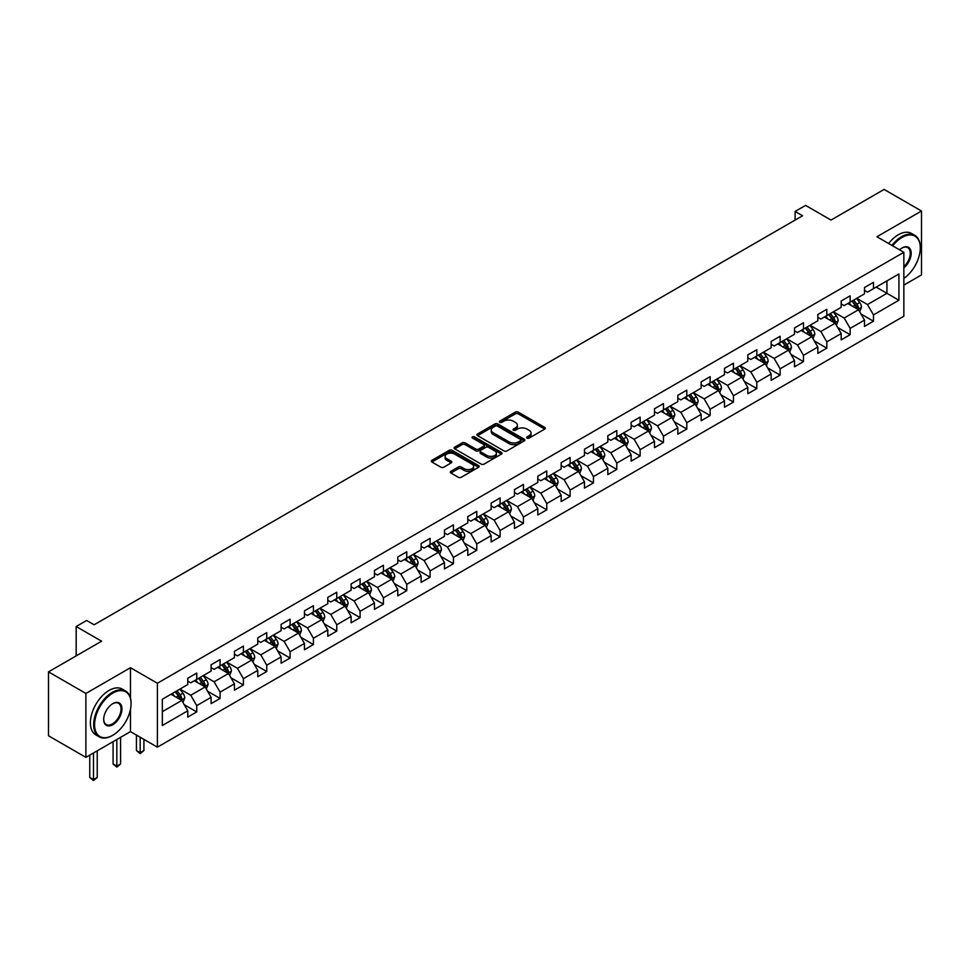 <?xml version="1.0" encoding="UTF-8"?>
<svg xmlns="http://www.w3.org/2000/svg" width="970" height="970" viewBox="0 0 970 970"><rect width="100%" height="100%" fill="white"/><g stroke="black" fill="none" stroke-linecap="round" stroke-linejoin="round"><path stroke-width="1.45" d="M527.074 438.088A1.455 0.837 0 0 0 529.135 438.088L544.728 429.092A2.073 1.2 0 0 0 545.346 428.243A2.073 1.2 0 0 0 544.728 427.394L518.307 412.129A2.073 1.2 0 0 0 515.361 412.129L499.768 421.138A1.455 0.837 0 0 0 499.344 421.732A1.455 0.837 0 0 0 499.768 422.326A1.455 0.837 0 0 0 501.817 422.326L503.842 421.162A6.644 3.831 0 0 1 513.239 421.162L515.446 422.435A6.644 3.831 0 0 1 517.386 425.139A6.644 3.831 0 0 1 515.446 427.855L513.421 429.019A1.455 0.837 0 0 0 512.997 429.613A1.455 0.837 0 0 0 513.421 430.207A1.455 0.837 0 0 0 515.482 430.207L517.495 429.043A6.644 3.831 0 0 1 526.892 429.043L529.099 430.316A6.644 3.831 0 0 1 531.039 433.032A6.644 3.831 0 0 1 529.099 435.736L527.074 436.912A1.455 0.837 0 0 0 526.649 437.494A1.455 0.837 0 0 0 527.074 438.088L527.074 436.912M450.904 471.299A2.073 1.2 0 0 0 450.298 472.147A2.073 1.2 0 0 0 450.904 472.996L458.325 477.276A2.073 1.2 0 0 0 461.259 477.276L478.586 467.273A2.073 1.2 0 0 0 479.192 466.424A2.073 1.2 0 0 0 478.586 465.576L452.153 450.322A2.073 1.2 0 0 0 449.219 450.322L431.892 460.326A2.073 1.2 0 0 0 431.286 461.174A2.073 1.2 0 0 0 431.892 462.023L440.853 467.188A2.073 1.2 0 0 0 443.787 467.188L451.195 462.908A2.073 1.2 0 0 0 451.814 462.059A2.073 1.2 0 0 0 451.195 461.211L446.758 458.652A5.553 3.201 0 0 1 445.133 456.385A5.553 3.201 0 0 1 448.564 453.414A5.553 3.201 0 0 1 454.615 454.118L472.014 464.157A5.553 3.201 0 0 1 473.639 466.424A5.553 3.201 0 0 1 470.207 469.395A5.553 3.201 0 0 1 464.157 468.692L461.259 467.019A2.073 1.2 0 0 0 458.325 467.019L450.904 471.299L450.904 472.996L458.325 468.752L458.325 467.019M903.846 285.119L921.5 274.922L921.5 211.011L884.106 189.429L830.999 220.081L805.573 205.397L795.097 211.448L802.578 215.764L94.126 624.789L86.645 620.473L76.169 626.511L76.169 655.878M130.477 698.048L130.477 667.712L85.894 693.453L48.5 671.858L101.607 641.194L76.169 626.511M130.477 667.712L157.395 683.256L903.846 252.297L903.846 316.208L157.395 747.167L157.395 683.256M921.5 211.011L876.928 236.753L903.846 252.297M503.988 450.917A2.073 1.2 0 0 0 506.922 450.917L524.249 440.913A2.073 1.2 0 0 0 524.855 440.065A2.073 1.2 0 0 0 524.249 439.216L497.816 423.963A2.073 1.2 0 0 0 494.882 423.963L477.555 433.966A2.073 1.2 0 0 0 476.949 434.803A2.073 1.2 0 0 0 477.555 435.651L503.988 450.917M473.069 438.404A1.455 0.837 0 0 1 474.548 438.61L474.548 436.888L501.417 452.396A2.073 1.2 0 0 1 502.024 453.245A2.073 1.2 0 0 1 501.417 454.093L484.091 464.096A2.073 1.2 0 0 1 481.156 464.096L454.724 448.843L462.144 444.587L462.144 442.866L454.724 447.146A2.073 1.2 0 0 0 454.118 447.995A2.073 1.2 0 0 0 454.724 448.843L454.724 447.146M462.144 444.587A2.073 1.2 0 0 1 465.079 444.587L465.079 442.866A2.073 1.2 0 0 0 462.144 442.866M465.079 442.866L475.797 449.049A2.073 1.2 0 0 0 478.731 449.049L483.654 446.212A2.073 1.2 0 0 0 484.26 445.363A2.073 1.2 0 0 0 483.654 444.515L472.487 438.076A1.455 0.837 0 0 1 472.063 437.482A1.455 0.837 0 0 1 472.96 436.706A1.455 0.837 0 0 1 474.548 436.888M85.894 693.453L85.894 757.364L48.5 735.769L48.5 671.858M184.251 704.717L196.74 711.931L196.74 705.626L211.108 697.333L211.108 703.638L220.081 698.461L220.081 692.156L234.437 683.862L234.437 690.167L243.409 684.99L243.409 678.685L257.777 670.391L257.777 676.696L266.75 671.507L266.75 665.202L281.106 656.92L281.106 663.225L290.091 658.036L290.091 651.731L304.447 643.437L304.447 649.742L313.419 644.565L313.419 638.26L327.787 629.966L327.787 636.271L336.76 631.094L336.76 624.789L351.116 616.496L351.116 622.801L360.088 617.623L360.088 611.318L374.456 603.025L374.456 609.33L383.429 604.152L383.429 597.847L397.785 589.554L397.785 595.859L406.769 590.669L406.769 584.364L421.125 576.083L421.125 582.388L430.098 577.198L430.098 570.893L444.466 562.612L444.466 568.905L453.439 563.728L453.439 557.423L467.795 549.129L467.795 555.434L476.767 550.257L476.767 543.952L491.135 535.658L491.135 541.963L500.108 536.786L500.108 530.481L514.464 522.187L514.464 528.492L523.448 523.315L523.448 517.01L537.804 508.716L537.804 515.021L546.777 509.832L546.777 503.539L561.145 495.246L561.145 501.551L570.117 496.361L570.117 490.056L584.473 481.775L584.473 488.08L593.446 482.89L593.446 476.585L607.814 468.292L607.814 474.597L616.787 469.419L616.787 463.114L631.143 454.821L631.143 461.126L640.127 455.948L640.127 449.643L654.483 441.35L654.483 447.655L663.456 442.478L663.456 436.173L677.824 427.879L677.824 434.184L686.796 429.007L686.796 422.702L701.152 414.408L701.152 420.713L710.137 415.524L710.137 409.219L724.493 400.937L724.493 407.242L733.465 402.053L733.465 395.748L747.821 387.454L747.821 393.759L756.806 388.582L756.806 382.277L771.162 373.983L771.162 380.288L780.135 375.111L780.135 368.806L794.503 360.513L794.503 366.818L803.475 361.64L803.475 355.335L817.831 347.042L817.831 353.347L826.816 348.169L826.816 341.864L841.172 333.571L841.172 339.876L850.144 334.686L850.144 328.381L864.512 320.1L864.512 326.405L873.485 321.216L873.485 314.911L898.911 300.227L898.911 273.976L886.944 280.888L886.944 293.328L898.911 300.227M196.74 711.931L187.768 717.109L187.768 710.804L162.342 725.487L162.342 699.237L187.768 684.553L187.768 678.248L196.74 673.071L196.74 679.376L211.108 671.082L211.108 664.777L220.081 659.588L220.081 665.893L234.437 657.611L234.437 651.306L243.409 646.117L243.409 652.422L257.777 644.128L257.777 637.823L266.75 632.646L266.75 638.951L281.106 630.658L281.106 624.353L290.091 619.175L290.091 625.48L304.447 617.187L304.447 610.882L313.419 605.704L313.419 612.009L327.787 603.716L327.787 597.411L336.76 592.233L336.76 598.538L351.116 590.245L351.116 583.94L360.088 578.75L360.088 585.055L374.456 576.774L374.456 570.469L383.429 565.28L383.429 571.585L397.785 563.291L397.785 556.998L406.769 551.809L406.769 558.114L421.125 549.82L421.125 543.515L430.098 538.338L430.098 544.643L444.466 536.349L444.466 530.044L453.439 524.867L453.439 531.172L467.795 522.878L467.795 516.573L476.767 511.396L476.767 517.701L491.135 509.408L491.135 503.103L500.108 497.913L500.108 504.218L514.464 495.937L514.464 489.632L523.448 484.442L523.448 490.747L537.804 482.466L537.804 476.161L546.777 470.971L546.777 477.276L561.145 468.983L561.145 462.678L570.117 457.5L570.117 463.805L584.473 455.512L584.473 449.207L593.446 444.03L593.446 450.335L607.814 442.041L607.814 435.736L616.787 430.559L616.787 436.864L631.143 428.57L631.143 422.265L640.127 417.088L640.127 423.381L654.483 415.099L654.483 408.794L663.456 403.605L663.456 409.91L677.824 401.628L677.824 395.324L686.796 390.134L686.796 396.439L701.152 388.145L701.152 381.84L710.137 376.663L710.137 382.968L724.493 374.675L724.493 368.37L733.465 363.192L733.465 369.497L747.821 361.204L747.821 354.899L756.806 349.721L756.806 356.026L771.162 347.733L771.162 341.428L780.135 336.25L780.135 342.555L794.503 334.262L794.503 327.957L803.475 322.767L803.475 329.072L817.831 320.791L817.831 314.486L826.816 309.297L826.816 315.602L841.172 307.308L841.172 301.003L850.144 295.826L850.144 302.131L864.512 293.837L864.512 287.532L873.485 282.355L873.485 288.66L898.911 273.976M194.352 680.758L205.119 686.966L190.763 695.26L179.983 689.039M187.768 681.098L190.763 682.819L196.74 679.376M190.763 695.26L196.74 705.626M205.119 686.966L211.108 697.333M217.68 667.275L228.459 673.495L214.091 681.789L203.324 675.569M211.108 667.627L214.091 669.348L220.081 665.893M214.091 681.789L220.081 692.156M228.459 673.495L234.437 683.862M241.021 653.804L251.788 660.024L237.432 668.318L226.665 662.098M234.437 654.156L237.432 655.878L243.409 652.422M237.432 668.318L243.409 678.685M251.788 660.024L257.777 670.391M264.361 640.333L275.128 646.553L260.772 654.847L249.993 648.627M257.777 640.685L260.772 642.407L266.75 638.951M260.772 654.847L266.75 665.202M275.128 646.553L281.106 656.92M287.69 626.862L298.457 633.083L284.101 641.376L273.334 635.156M281.106 627.202L284.101 628.936L290.091 625.48M284.101 641.376L290.091 651.731M298.457 633.083L304.447 643.437M311.03 613.392L321.797 619.612L307.441 627.893L296.662 621.685M304.447 613.731L307.441 615.465L313.419 612.009M307.441 627.893L313.419 638.26M321.797 619.612L327.787 629.966M334.359 599.921L345.138 606.129L330.77 614.422L320.003 608.202M327.787 600.26L330.77 601.994L336.76 598.538M330.77 614.422L336.76 624.789M345.138 606.129L351.116 616.496M357.7 586.438L368.467 592.658L354.111 600.951L343.344 594.731M351.116 586.789L354.111 588.511L360.088 585.055M354.111 600.951L360.088 611.318M368.467 592.658L374.456 603.025M381.04 572.967L391.807 579.187L377.451 587.48L366.672 581.26M374.456 573.318L377.451 575.04L383.429 571.585M377.451 587.48L383.429 597.847M391.807 579.187L397.785 589.554M404.369 559.496L415.148 565.716L400.78 574.01L390.013 567.789M397.785 559.848L400.78 561.569L406.769 558.114M400.78 574.01L406.769 584.364M415.148 565.716L421.125 576.083M427.709 546.025L438.476 552.245L424.12 560.539L413.341 554.319M421.125 546.365L424.12 548.098L430.098 544.643M424.12 560.539L430.098 570.893M438.476 552.245L444.466 562.612M451.038 532.554L461.817 538.774L447.449 547.056L436.682 540.848M444.466 532.894L447.449 534.628L453.439 531.172M447.449 547.056L453.439 557.423M461.817 538.774L467.795 549.129M474.378 519.083L485.145 525.291L470.789 533.585L460.022 527.365M467.795 519.423L470.789 521.157L476.767 517.701M470.789 533.585L476.767 543.952M485.145 525.291L491.135 535.658M497.719 505.6L508.486 511.82L494.13 520.114L483.351 513.894M491.135 505.952L494.13 507.674L500.108 504.218M494.13 520.114L500.108 530.481M508.486 511.82L514.464 522.187M521.048 492.129L531.827 498.35L517.459 506.643L506.692 500.423M514.464 492.481L517.459 494.203L523.448 490.747M517.459 506.643L523.448 517.01M531.827 498.35L537.804 508.716M544.388 478.659L555.155 484.879L540.799 493.172L530.02 486.952M537.804 479.01L540.799 480.732L546.777 477.276M540.799 493.172L546.777 503.539M555.155 484.879L561.145 495.246M567.717 465.188L578.496 471.408L564.128 479.701L553.361 473.481M561.145 465.527L564.128 467.261L570.117 463.805M564.128 479.701L570.117 490.056M578.496 471.408L584.473 481.775M591.057 451.717L601.824 457.937L587.468 466.218L576.701 460.01M584.473 452.056L587.468 453.79L593.446 450.335M587.468 466.218L593.446 476.585M601.824 457.937L607.814 468.292M614.398 438.246L625.165 444.454L610.809 452.747L600.03 446.527M607.814 438.586L610.809 440.319L616.787 436.864M610.809 452.747L616.787 463.114M625.165 444.454L631.143 454.821M637.726 424.763L648.506 430.983L634.137 439.277L623.37 433.056M631.143 425.115L634.137 426.836L640.127 423.381M634.137 439.277L640.127 449.643M648.506 430.983L654.483 441.35M661.067 411.292L671.834 417.512L657.478 425.806L646.711 419.586M654.483 411.644L657.478 413.365L663.456 409.91M657.478 425.806L663.456 436.173M671.834 417.512L677.824 427.879M684.396 397.821L695.175 404.041L680.807 412.335L670.04 406.115M677.824 398.173L680.807 399.895L686.796 396.439M680.807 412.335L686.796 422.702M695.175 404.041L701.152 414.408M707.736 384.35L718.503 390.57L704.147 398.864L693.38 392.644M701.152 384.69L704.147 386.424L710.137 382.968M704.147 398.864L710.137 409.219M718.503 390.57L724.493 400.937M731.077 370.879L741.844 377.1L727.488 385.381L716.709 379.173M724.493 371.219L727.488 372.953L733.465 369.497M727.488 385.381L733.465 395.748M741.844 377.1L747.821 387.454M754.405 357.409L765.184 363.629L750.816 371.91L740.049 365.69M747.821 357.748L750.816 359.482L756.806 356.026M750.816 371.91L756.806 382.277M765.184 363.629L771.162 373.983M777.746 343.938L788.513 350.146L774.157 358.439L763.39 352.219M771.162 344.277L774.157 345.999L780.135 342.555M774.157 358.439L780.135 368.806M788.513 350.146L794.503 360.513M801.087 330.455L811.854 336.675L797.486 344.968L786.718 338.748M794.503 330.806L797.486 332.528L803.475 329.072M797.486 344.968L803.475 355.335M811.854 336.675L817.831 347.042M824.415 316.984L835.182 323.204L820.826 331.497L810.059 325.277M817.831 317.336L820.826 319.057L826.816 315.602M820.826 331.497L826.816 341.864M835.182 323.204L841.172 333.571M847.756 303.513L858.523 309.733L844.167 318.027L833.388 311.807M841.172 303.865L844.167 305.586L850.144 302.131M844.167 318.027L850.144 328.381M858.523 309.733L864.512 320.1M876.177 287.108L886.944 293.328L867.495 304.556L856.728 298.336M864.512 290.382L867.495 292.115L873.485 288.66M867.495 304.556L873.485 314.911M85.894 757.364L130.477 731.622L157.395 747.167M795.097 211.448L795.097 220.081M162.342 711.677L181.778 700.449L171.011 694.229M181.778 700.449L187.768 710.804M860.996 314.001L873.485 321.216M837.656 327.484L850.144 334.686M814.315 340.955L826.816 348.169M790.986 354.426L803.475 361.64M767.646 367.897L780.135 375.111M744.317 381.368L756.806 388.582M720.977 394.838L733.465 402.053M697.636 408.321L710.137 415.524M674.308 421.792L686.796 429.007M650.967 435.263L663.456 442.478M627.638 448.734L640.127 455.948M604.298 462.205L616.787 469.419M580.957 475.676L593.446 482.89M557.629 489.159L570.117 496.361M534.288 502.63L546.777 509.832M510.96 516.101L523.448 523.315M487.619 529.571L500.108 536.786M464.278 543.042L476.767 550.257M440.95 556.513L453.439 563.728M417.609 569.996L430.098 577.198M394.269 583.467L406.769 590.669M370.94 596.938L383.429 604.152M347.599 610.409L360.088 617.623M324.271 623.88L336.76 631.094M300.93 637.351L313.419 644.565M277.59 650.834L290.091 658.036M254.261 664.304L266.75 671.507M230.921 677.775L243.409 684.99M207.592 691.246L220.081 698.461M130.477 731.622L130.477 709.337M527.656 438.294L529.099 437.47A6.644 3.831 0 0 0 531.039 434.754L531.039 433.032M517.386 425.139L517.386 426.873A6.644 3.831 0 0 1 515.446 429.589L514.003 430.413M544.728 427.394L544.728 429.092L518.307 413.863A2.073 1.2 0 0 0 515.361 413.863L500.35 422.532M524.249 439.216L524.249 440.913L497.816 425.684A2.073 1.2 0 0 0 494.882 425.684L477.579 435.675M520.575 440.659A1.455 0.837 0 0 0 520.999 440.065A1.455 0.837 0 0 0 520.575 439.471L497.38 426.072A1.455 0.837 0 0 0 495.318 426.072L493.196 427.309A6.644 3.831 0 0 0 491.244 430.013A6.644 3.831 0 0 0 493.196 432.729L509.056 441.883A6.644 3.831 0 0 0 518.453 441.883L520.575 440.659L520.575 442.381A1.455 0.837 0 0 0 520.999 441.786L520.999 440.065M491.244 430.013L491.244 431.747A6.644 3.831 0 0 0 493.196 434.463L493.196 432.729M520.575 442.381L518.453 443.617A6.644 3.831 0 0 1 509.056 443.617L493.196 434.463M465.079 444.587L475.797 450.783A2.073 1.2 0 0 0 478.731 450.783L483.654 447.934A2.073 1.2 0 0 0 484.26 447.085L484.26 445.363M474.548 438.61L501.393 454.105M486.916 455.476A5.553 3.201 0 0 0 492.966 456.167A5.553 3.201 0 0 0 496.397 453.208A5.553 3.201 0 0 0 494.773 450.941L488.637 447.4A2.073 1.2 0 0 0 485.703 447.4L480.793 450.238A2.073 1.2 0 0 0 480.174 451.086A2.073 1.2 0 0 0 480.793 451.935L486.916 455.476L486.916 457.197A5.553 3.201 0 0 0 492.966 457.888A5.553 3.201 0 0 0 496.397 454.93L496.397 453.208M480.174 451.086L480.174 452.808A2.073 1.2 0 0 0 480.793 453.657L480.793 451.935M486.916 457.197L480.793 453.657M473.639 466.424L473.639 468.158A5.553 3.201 0 0 1 470.207 471.117A5.553 3.201 0 0 1 464.157 470.426L461.259 468.752A2.073 1.2 0 0 0 458.325 468.752M445.133 456.385L445.133 458.107A5.553 3.201 0 0 0 446.758 460.374L446.758 458.652M451.195 461.211L451.195 462.908L446.758 460.374M478.586 465.576L478.586 467.273L452.153 452.044A2.073 1.2 0 0 0 449.219 452.044L431.917 462.035L431.892 460.326M859.699 311.782L861.481 307.296A5.602 3.237 -120 0 0 859.699 302.519L856.607 298.396M851.223 305.514L849.126 302.725M851.975 301.076L855.055 305.198A5.602 3.237 60 0 1 856.668 308.569L858.462 307.538A5.602 3.237 -120 0 0 856.849 304.168L853.77 300.045M852.363 300.858L855.782 305.429A2.861 1.649 60 0 1 856.304 306.29L858.462 307.538M903.846 278.451A25.814 14.902 120 0 0 920.3 247.981A25.814 14.902 120 0 0 902.052 237.444A25.814 14.902 120 0 0 892.679 245.846M891.903 245.398A26.445 15.265 -60 0 1 901.603 236.668A26.445 15.265 -60 0 1 914.831 235.358A26.445 15.265 -60 0 1 920.3 247.459A26.445 15.265 -60 0 1 920.3 247.726M899.554 249.823A12.901 7.445 -60 0 1 902.052 247.981L902.052 247.981A12.901 7.445 -60 0 1 911.133 252.236A12.901 7.445 -60 0 1 903.846 267.817M888.617 243.506A26.445 15.265 -60 0 1 898.317 234.764A26.445 15.265 -60 0 1 911.533 233.455L914.831 235.358M903.846 266.641A12.27 7.081 120 0 0 909.981 256.019A12.27 7.081 120 0 0 907.738 247.629A12.27 7.081 120 0 0 901.821 248.114M112.374 735.502L112.823 735.248A25.814 14.902 120 0 0 131.071 703.638A25.814 14.902 120 0 0 112.823 693.101A25.814 14.902 120 0 0 94.575 724.711A25.814 14.902 120 0 0 112.823 735.248L112.374 735.502A26.445 15.265 -60 0 1 99.158 736.812A26.445 15.265 -60 0 1 95.096 715.63A26.445 15.265 -60 0 1 112.374 692.325A26.445 15.265 -60 0 1 125.591 691.016A26.445 15.265 -60 0 1 131.071 703.117A26.445 15.265 -60 0 1 131.071 703.383M112.823 724.711A12.901 7.445 -60 0 1 103.693 719.449A12.901 7.445 -60 0 1 112.823 703.638L112.823 703.638A12.901 7.445 -60 0 1 121.953 708.912A12.901 7.445 -60 0 1 112.823 724.711M103.705 719.182A12.27 7.081 120 0 0 106.239 724.541A12.27 7.081 120 0 0 112.374 723.935A12.27 7.081 120 0 0 120.389 713.12A12.27 7.081 120 0 0 118.51 703.286A12.27 7.081 120 0 0 112.593 703.771M99.158 736.812L95.86 734.92A26.445 15.265 -60 0 1 91.81 713.726A26.445 15.265 -60 0 1 109.089 690.422A26.445 15.265 -60 0 1 122.305 689.112L125.591 691.016M836.37 325.253L838.153 320.767A5.602 3.237 -120 0 0 836.358 315.99L833.266 311.879M827.895 318.997L825.797 316.196M828.635 314.547L831.726 318.669A5.602 3.237 60 0 1 833.327 322.04L835.121 321.009A5.602 3.237 -120 0 0 833.521 317.639L830.429 313.516M829.023 314.328L832.454 318.9A2.861 1.649 60 0 1 832.975 319.761L835.121 321.009M813.03 338.724L814.812 334.238A5.602 3.237 -120 0 0 813.018 329.473L809.938 325.35M804.554 332.467L802.457 329.667M805.294 328.018L808.386 332.14A5.602 3.237 60 0 1 809.986 335.511L811.781 334.48A5.602 3.237 -120 0 0 810.18 331.109L807.088 326.987M805.694 327.799L809.113 332.37A2.861 1.649 60 0 1 809.635 333.243L811.781 334.48M789.701 352.195L791.471 347.709A5.602 3.237 -120 0 0 789.689 342.943L786.597 338.821M781.214 345.938L779.116 343.137M781.965 341.501L785.045 345.623A5.602 3.237 60 0 1 786.658 348.994L788.452 347.951A5.602 3.237 -120 0 0 786.84 344.58L783.76 340.458M782.353 341.27L785.785 345.841A2.861 1.649 60 0 1 786.294 346.714L788.452 347.951M766.361 365.666L768.143 361.192A5.602 3.237 -120 0 0 766.348 356.414L763.269 352.292M757.885 359.409L755.788 356.608M758.625 354.971L761.717 359.094A5.602 3.237 60 0 1 763.317 362.465L765.112 361.422A5.602 3.237 -120 0 0 763.511 358.051L760.419 353.929M759.013 354.741L762.444 359.312A2.861 1.649 60 0 1 762.966 360.185L765.112 361.422M743.02 379.149L744.802 374.662A5.602 3.237 -120 0 0 743.02 369.885L739.928 365.763M734.545 372.88L732.447 370.079M735.296 368.442L738.376 372.565A5.602 3.237 60 0 1 739.989 375.936L741.783 374.905A5.602 3.237 -120 0 0 740.171 371.522L737.091 367.412M735.684 368.212L739.104 372.783A2.861 1.649 60 0 1 739.625 373.656L741.783 374.905M719.691 392.62L721.474 388.133A5.602 3.237 -120 0 0 719.679 383.356L716.587 379.234M711.216 386.351L709.119 383.55M711.956 381.913L715.048 386.036A5.602 3.237 60 0 1 716.648 389.406L718.443 388.376A5.602 3.237 -120 0 0 716.842 385.005L713.75 380.883M712.344 381.695L715.775 386.266A2.861 1.649 60 0 1 716.284 387.127L718.443 388.376M696.351 406.09L698.133 401.604A5.602 3.237 -120 0 0 696.339 396.827L693.259 392.704M687.875 399.834L685.778 397.033M688.615 395.384L691.707 399.507A5.602 3.237 60 0 1 693.307 402.877L695.102 401.847A5.602 3.237 -120 0 0 693.501 398.476L690.41 394.353M689.015 395.166L692.434 399.737A2.861 1.649 60 0 1 692.956 400.598L695.102 401.847M673.022 419.561L674.793 415.075A5.602 3.237 -120 0 0 673.01 410.31L669.918 406.187M664.535 413.305L662.437 410.504M665.287 408.855L668.366 412.978A5.602 3.237 60 0 1 669.979 416.348L671.773 415.318A5.602 3.237 -120 0 0 670.161 411.947L667.081 407.824M665.675 408.637L669.094 413.208A2.861 1.649 60 0 1 669.615 414.069L671.773 415.318M649.682 433.032L651.464 428.546A5.602 3.237 -120 0 0 649.67 423.781L646.59 419.658M641.206 426.776L639.109 423.975M641.946 422.338L645.038 426.461A5.602 3.237 60 0 1 646.638 429.831L648.433 428.788A5.602 3.237 -120 0 0 646.832 425.418L643.74 421.295M642.334 422.108L645.765 426.679A2.861 1.649 60 0 1 646.287 427.552L648.433 428.788M626.341 446.503L628.123 442.029A5.602 3.237 -120 0 0 626.341 437.252L623.249 433.129M617.866 440.247L615.768 437.446M618.617 435.809L621.697 439.931A5.602 3.237 60 0 1 623.31 443.302L625.104 442.259A5.602 3.237 -120 0 0 623.492 438.889L620.412 434.766M619.005 435.578L622.425 440.15A2.861 1.649 60 0 1 622.946 441.023L625.104 442.259M603.013 459.974L604.795 455.5A5.602 3.237 -120 0 0 603 450.723L599.909 446.6M594.537 453.717L592.44 450.917M595.277 449.28L598.369 453.402A5.602 3.237 60 0 1 599.969 456.773L601.764 455.73A5.602 3.237 -120 0 0 600.163 452.359L597.071 448.237M595.665 449.049L599.096 453.62A2.861 1.649 60 0 1 599.605 454.493L601.764 455.73M579.672 473.457L581.454 468.971A5.602 3.237 -120 0 0 579.66 464.193L576.58 460.071M571.197 467.188L569.099 464.387M571.936 462.751L575.028 466.873A5.602 3.237 60 0 1 576.629 470.244L578.423 469.213A5.602 3.237 -120 0 0 576.823 465.842L573.731 461.72M572.336 462.532L575.756 467.103A2.861 1.649 60 0 1 576.277 467.964L578.423 469.213M556.343 486.928L558.114 482.442A5.602 3.237 -120 0 0 556.331 477.664L553.239 473.542M547.856 480.659L545.758 477.87M548.608 476.221L551.688 480.344A5.602 3.237 60 0 1 553.3 483.715L555.095 482.684A5.602 3.237 -120 0 0 553.482 479.313L550.402 475.191M548.996 476.003L552.415 480.574A2.861 1.649 60 0 1 552.936 481.435L555.095 482.684M533.003 500.399L534.785 495.912A5.602 3.237 -120 0 0 532.991 491.147L529.911 487.025M524.528 494.142L522.43 491.341M525.267 489.692L528.359 493.815A5.602 3.237 60 0 1 529.959 497.186L531.754 496.155A5.602 3.237 -120 0 0 530.154 492.784L527.062 488.662M525.655 489.474L529.087 494.045A2.861 1.649 60 0 1 529.608 494.906L531.754 496.155M509.662 513.87L511.445 509.383A5.602 3.237 -120 0 0 509.662 504.618L506.57 500.496M501.187 507.613L499.089 504.812M501.939 503.175L505.018 507.298A5.602 3.237 60 0 1 506.631 510.669L508.425 509.626A5.602 3.237 -120 0 0 506.813 506.255L503.733 502.133M502.327 502.945L505.746 507.516A2.861 1.649 60 0 1 506.267 508.389L508.425 509.626M486.334 527.341L488.116 522.866A5.602 3.237 -120 0 0 486.322 518.089L483.23 513.967M477.846 521.084L475.761 518.283M478.598 516.646L481.69 520.769A5.602 3.237 60 0 1 483.29 524.139L485.085 523.097A5.602 3.237 -120 0 0 483.484 519.726L480.392 515.603M478.986 516.416L482.417 520.987A2.861 1.649 60 0 1 482.927 521.86L485.085 523.097M462.993 540.811L464.775 536.337A5.602 3.237 -120 0 0 462.981 531.56L459.901 527.438M454.518 534.555L452.42 531.754M455.257 530.117L458.349 534.24A5.602 3.237 60 0 1 459.95 537.61L461.744 536.568A5.602 3.237 -120 0 0 460.144 533.197L457.052 529.074M455.657 529.887L459.077 534.458A2.861 1.649 60 0 1 459.598 535.331L461.744 536.568M439.665 554.294L441.435 549.808A5.602 3.237 -120 0 0 439.652 545.031L436.561 540.908M431.177 548.026L429.079 545.225M431.929 543.588L435.009 547.711A5.602 3.237 60 0 1 436.621 551.081L438.416 550.051A5.602 3.237 -120 0 0 436.803 546.68L433.723 542.557M432.317 543.358L435.736 547.941A2.861 1.649 60 0 1 436.257 548.802L438.416 550.051M416.324 567.765L418.106 563.279A5.602 3.237 -120 0 0 416.312 558.502L413.232 554.379M407.849 561.497L405.751 558.708M408.588 557.059L411.68 561.181A5.602 3.237 60 0 1 413.281 564.552L415.075 563.521A5.602 3.237 -120 0 0 413.475 560.151L410.383 556.028M408.976 556.841L412.408 561.412A2.861 1.649 60 0 1 412.929 562.273L415.075 563.521M392.983 581.236L394.766 576.75A5.602 3.237 -120 0 0 392.983 571.973L389.891 567.862M384.508 574.98L382.41 572.179M385.26 570.53L388.339 574.652A5.602 3.237 60 0 1 389.94 578.023L391.747 576.992A5.602 3.237 -120 0 0 390.134 573.622L387.054 569.499M385.648 570.312L389.067 574.883A2.861 1.649 60 0 1 389.588 575.743L391.747 576.992M369.655 594.707L371.437 590.221A5.602 3.237 -120 0 0 369.643 585.456L366.551 581.333M361.167 588.45L359.07 585.65M361.919 584.013L365.011 588.123A5.602 3.237 60 0 1 366.611 591.506L368.406 590.463A5.602 3.237 -120 0 0 366.805 587.092L363.714 582.97M362.307 583.782L365.738 588.353A2.861 1.649 60 0 1 366.248 589.226L368.406 590.463M346.314 608.178L348.097 603.704A5.602 3.237 -120 0 0 346.302 598.926L343.222 594.804M337.839 601.921L335.741 599.12M338.578 597.484L341.67 601.606A5.602 3.237 60 0 1 343.271 604.977L345.065 603.934A5.602 3.237 -120 0 0 343.465 600.563L340.373 596.441M338.979 597.253L342.398 601.824A2.861 1.649 60 0 1 342.919 602.697L345.065 603.934M322.986 621.649L324.756 617.175A5.602 3.237 -120 0 0 322.974 612.397L319.882 608.275M314.498 615.392L312.401 612.591M315.25 610.954L318.33 615.077A5.602 3.237 60 0 1 319.942 618.448L321.737 617.405A5.602 3.237 -120 0 0 320.124 614.034L317.044 609.912M315.638 610.724L319.057 615.295A2.861 1.649 60 0 1 319.579 616.168L321.737 617.405M299.645 635.132L301.427 630.645A5.602 3.237 -120 0 0 299.633 625.868L296.553 621.746M291.17 628.863L289.072 626.062M291.909 624.425L295.001 628.548A5.602 3.237 60 0 1 296.602 631.919L298.396 630.888A5.602 3.237 -120 0 0 296.796 627.505L293.704 623.395M292.297 624.195L295.729 628.778A2.861 1.649 60 0 1 296.25 629.639L298.396 630.888M276.304 648.603L278.087 644.116A5.602 3.237 -120 0 0 276.304 639.339L273.213 635.217M267.829 642.334L265.731 639.545M268.569 637.896L271.661 642.019A5.602 3.237 60 0 1 273.261 645.389L275.068 644.359A5.602 3.237 -120 0 0 273.455 640.988L270.375 636.866M268.969 637.678L272.388 642.249A2.861 1.649 60 0 1 272.909 643.11L275.068 644.359M252.976 662.073L254.746 657.587A5.602 3.237 -120 0 0 252.964 652.81L249.872 648.7M244.488 655.817L242.391 653.016M245.24 651.367L248.332 655.49A5.602 3.237 60 0 1 249.933 658.86L251.727 657.83A5.602 3.237 -120 0 0 250.127 654.459L247.035 650.337M245.628 651.149L249.06 655.72A2.861 1.649 60 0 1 249.569 656.581L251.727 657.83M229.635 675.544L231.418 671.058A5.602 3.237 -120 0 0 229.623 666.293L226.543 662.17M221.16 669.288L219.062 666.487M221.9 664.85L224.991 668.961A5.602 3.237 60 0 1 226.592 672.343L228.387 671.301A5.602 3.237 -120 0 0 226.786 667.93L223.694 663.807M222.288 664.62L225.719 669.191A2.861 1.649 60 0 1 226.24 670.064L228.387 671.301M140.165 737.212L140.165 752.684L143.912 750.525L143.912 739.382M143.912 750.525L140.165 753.629L136.43 750.525L136.43 735.054M136.43 750.525L140.165 752.684L140.165 753.629M206.307 689.015L208.077 684.529A5.602 3.237 -120 0 0 206.295 679.764L203.203 675.641M197.819 682.759L195.722 679.958M198.571 678.321L201.651 682.443A5.602 3.237 60 0 1 203.263 685.814L205.058 684.771A5.602 3.237 -120 0 0 203.445 681.401L200.366 677.278M198.959 678.091L202.378 682.662A2.861 1.649 60 0 1 202.9 683.535L205.058 684.771M116.836 739.504L116.836 766.154L120.571 763.996L120.571 737.333M120.571 763.996L116.836 767.1L113.09 763.996L113.09 741.662M113.09 763.996L116.836 766.154L116.836 767.1M182.966 702.486L184.749 698.012A5.602 3.237 -120 0 0 182.954 693.235L179.874 689.112M174.491 696.23L172.393 693.429M175.231 691.792L178.322 695.914A5.602 3.237 60 0 1 179.923 699.285L181.717 698.242A5.602 3.237 -120 0 0 180.117 694.872L177.025 690.749M175.618 691.561L179.05 696.133A2.861 1.649 60 0 1 179.571 697.006L181.717 698.242M93.496 752.975L93.496 779.625L97.23 777.467L97.23 750.816M97.23 777.467L93.496 780.571L89.761 777.467L89.761 755.133M89.761 777.467L93.496 779.625L93.496 780.571M529.099 437.47L529.099 435.736M513.421 430.207L513.421 429.019M515.446 429.589L515.446 427.855M499.768 422.326L499.768 421.138M515.361 413.863L515.361 412.129M518.307 413.863L518.307 412.129M477.555 435.651L477.555 433.966M494.882 425.684L494.882 423.963M497.816 425.684L497.816 423.963M509.056 443.617L509.056 441.883M518.453 443.617L518.453 441.883M475.797 450.783L475.797 449.049M478.731 450.783L478.731 449.049M483.654 447.934L483.654 446.212M501.417 454.093L501.417 452.396M461.259 468.752L461.259 467.019M464.157 470.426L464.157 468.692M449.219 452.044L449.219 450.322M452.153 452.044L452.153 450.322M857.965 309.418L861.445 307.405M856.849 304.168L859.699 302.519M852.86 306.459L855.055 305.198M834.636 322.889L838.116 320.876M833.521 317.639L836.358 315.99M829.532 319.942L831.726 318.669M811.296 336.36L814.776 334.347M810.18 331.109L813.018 329.473M806.191 333.413L808.386 332.14M787.967 349.83L791.435 347.818M786.84 344.58L789.689 342.943M782.863 346.884L785.045 345.623M764.627 363.301L768.107 361.301M763.511 358.051L766.348 356.414M759.522 360.355L761.717 359.094M741.286 376.772L744.766 374.772M740.171 371.522L743.02 369.885M736.181 373.826L738.376 372.565M717.958 390.243L721.438 388.242M716.842 385.005L719.679 383.356M712.853 387.297L715.048 386.036M694.617 403.726L698.097 401.713M693.501 398.476L696.339 396.827M689.512 400.78L691.707 399.507M671.288 417.197L674.756 415.184M670.161 411.947L673.01 410.31M666.184 414.251L668.366 412.978M647.948 430.668L651.428 428.655M646.832 425.418L649.67 423.781M642.843 427.721L645.038 426.461M624.607 444.139L628.087 442.138M623.492 438.889L626.341 437.252M619.503 441.192L621.697 439.931M601.279 457.61L604.759 455.609M600.163 452.359L603 450.723M596.174 454.663L598.369 453.402M577.938 471.08L581.418 469.08M576.823 465.842L579.66 464.193M572.833 468.134L575.028 466.873M554.61 484.563L558.077 482.551M553.482 479.313L556.331 477.664M549.505 481.617L551.688 480.344M531.269 498.034L534.749 496.022M530.154 492.784L532.991 491.147M526.164 495.088L528.359 493.815M507.928 511.505L511.408 509.492M506.813 506.255L509.662 504.618M502.824 508.559L505.018 507.298M484.6 524.976L488.08 522.963M483.484 519.726L486.322 518.089M479.495 522.03L481.69 520.769M461.259 538.447L464.739 536.446M460.144 533.197L462.981 531.56M456.155 535.501L458.349 534.24M437.919 551.918L441.399 549.917M436.803 546.68L439.652 545.031M432.826 548.971L435.009 547.711M414.59 565.401L418.07 563.388M413.475 560.151L416.312 558.502M409.486 562.454L411.68 561.181M391.249 578.872L394.729 576.859M390.134 573.622L392.983 571.973M386.145 575.925L388.339 574.652M367.921 592.343L371.401 590.33M366.805 587.092L369.643 585.456M362.816 589.396L365.011 588.123M344.58 605.813L348.06 603.801M343.465 600.563L346.302 598.926M339.476 602.867L341.67 601.606M321.24 619.284L324.72 617.284M320.124 614.034L322.974 612.397M316.135 616.338L318.33 615.077M297.911 632.755L301.391 630.755M296.796 627.505L299.633 625.868M292.807 629.809L295.001 628.548M274.571 646.238L278.05 644.226M273.455 640.988L276.304 639.339M269.466 643.292L271.661 642.019M251.242 659.709L254.71 657.696M250.127 654.459L252.964 652.81M246.137 656.763L248.332 655.49M227.901 673.18L231.381 671.167M226.786 667.93L229.623 666.293M222.797 670.234L224.991 668.961M204.561 686.651L208.041 684.638M203.445 681.401L206.295 679.764M199.456 683.704L201.651 682.443M181.232 700.122L184.712 698.121M180.117 694.872L182.954 693.235M176.128 697.175L178.322 695.914"/></g></svg>
